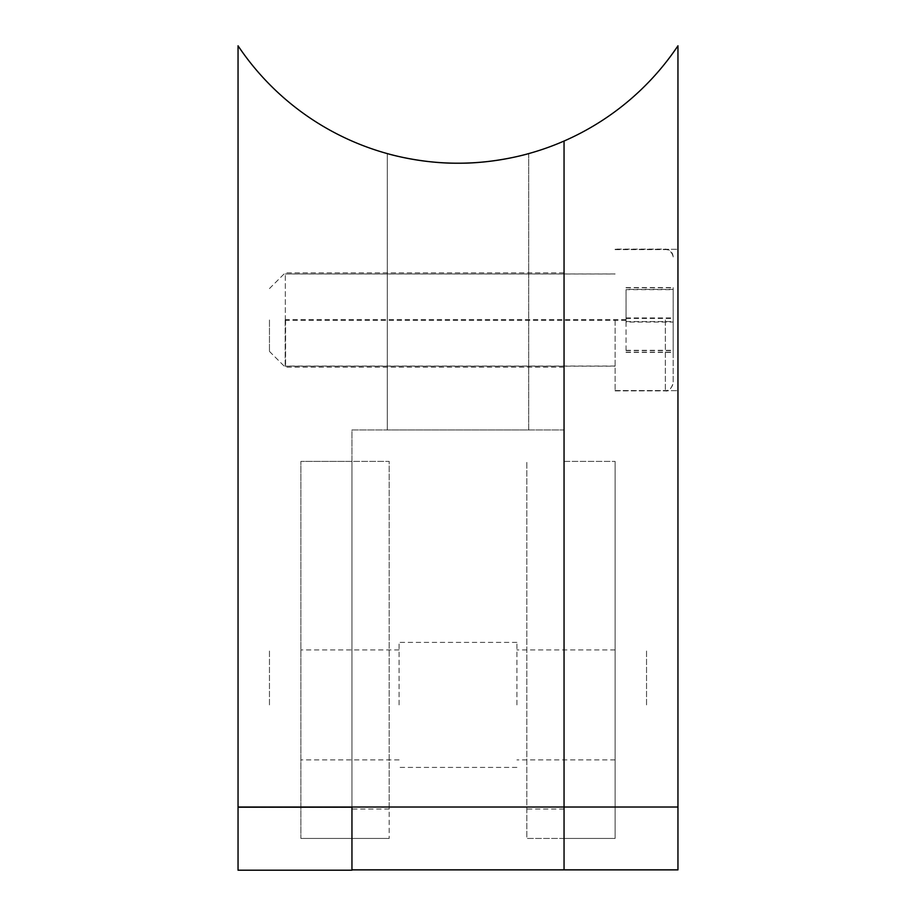 <?xml version="1.0" encoding="UTF-8"?>
<svg xmlns="http://www.w3.org/2000/svg" width="916" height="916" viewBox="0 0 916 916"><rect width="100%" height="100%" fill="white"/><g stroke="black" fill="none" stroke-linecap="round" stroke-linejoin="round"><path stroke-width="0.69" stroke-dasharray="4.58 3.44" d="M615.105 319.982L615.105 390.869L615.105 319.982M285.597 319.982L285.597 366.034L285.597 319.982M673.191 319.982L673.191 383.014L673.191 319.982M673.191 322.043L673.191 287.59L673.191 352.385L673.191 322.043L626.052 322.043L626.052 289.639L673.191 289.639M626.052 289.639L626.052 322.043M626.052 352.385L673.191 352.385M626.052 350.336L673.191 350.336M626.052 317.932L673.191 317.932M626.052 287.59L673.191 287.59M673.18 320.085L673.18 382.693L673.18 320.085M615.105 320.085L615.105 390.56L615.105 320.085M285.311 320.085L285.311 273.987L285.311 320.085M673.18 289.376L673.18 352.156L673.18 287.819L673.18 289.376L626.04 289.376L626.04 352.156L626.04 289.376M626.04 287.819L673.18 287.819M626.04 318.425L673.18 318.425M626.04 350.599L673.18 350.599M626.04 352.156L673.18 352.156M626.04 321.55L673.18 321.55M646.536 704.908L646.536 649.913L646.536 704.908M615.105 704.908L615.105 649.913L615.105 704.908M564.05 319.982L564.05 367.121L564.05 319.982M677.955 319.982L677.955 390.685L677.955 319.982M564.05 838.449L564.05 461.389L564.05 838.449L615.105 838.449L615.105 461.389L615.105 838.449L615.105 461.389L615.105 838.449L526.815 838.449L526.815 461.389L526.815 838.449L615.105 838.449L564.05 838.449M351.95 807.191L351.95 429.959L564.05 429.959L564.05 141.041L564.05 869.868L677.955 869.868L677.955 45.8A264.724 264.724 0 0 1 238.046 45.8L238.046 870.2L351.95 870.2L351.95 807.351L238.046 807.351M564.05 461.389L615.105 461.389L564.05 461.389M300.895 704.908L300.895 649.913L300.895 704.908M269.464 704.908L269.464 649.913L269.464 704.908M528.704 153.602L528.704 429.959L387.296 429.959L528.704 429.959L528.704 153.602M285.185 319.982L285.185 367.121L285.185 319.982M269.464 319.982L269.464 351.412L269.464 319.982M351.95 461.389L351.95 838.449L351.95 461.389L300.895 461.389L300.895 838.449L351.95 838.449L300.895 838.449L300.895 461.389L351.95 461.389M351.95 869.868L564.05 869.868L564.05 429.959L351.95 429.959L351.95 807.351M387.296 153.602L387.296 429.959L387.296 153.602M399.09 704.908L399.09 642.402L399.09 704.908M516.91 704.908L516.91 642.402L516.91 704.908M389.185 807.019L389.185 461.389L300.895 461.389L300.895 838.449L300.895 461.389L389.185 461.389L389.185 838.449L389.185 807.019L300.895 807.019L351.95 807.019M389.185 838.449L300.895 838.449L389.185 838.449M665.337 319.982L665.337 390.869L665.337 319.982M665.325 320.085L665.325 390.56L665.325 320.085M677.955 807.019L526.815 807.019M564.05 809.057L526.815 809.057M389.185 809.057L351.95 809.057M615.105 366.034L285.597 366.034M615.105 390.869L665.337 390.869C668.531 391.705 671.153 389.094 673.191 383.014M626.052 319.673L285.597 319.673M626.052 320.302L285.597 320.302M673.191 256.949C672.722 252.186 670.1 249.564 665.337 249.095L615.105 249.095M615.105 273.941L285.597 273.941M615.105 390.56L665.325 390.56C664.97 390.869 671.794 390.937 673.18 382.693M285.311 366.182L615.105 366.182M285.311 273.987L615.105 273.987M615.105 249.621L665.325 249.621C666.058 249.232 672.241 250.114 673.18 257.476M615.105 649.913L516.91 649.913M564.05 272.853L285.185 272.853L564.05 272.853M615.105 249.289L677.955 249.289L615.105 249.289M615.105 390.685L677.955 390.685L615.105 390.685M564.05 367.121L285.185 367.121L564.05 367.121M615.105 759.891L516.91 759.891M399.09 649.913L300.895 649.913M269.464 288.563L285.185 272.853L269.464 288.563M269.464 351.412L285.185 367.121L269.464 351.412M399.09 759.891L300.895 759.891M516.91 767.402L399.09 767.402M516.91 642.402L399.09 642.402"/><path stroke-width="1.37" d="M238.046 807.191L351.95 807.191L351.95 870.2L238.046 870.2L238.046 45.8A264.724 264.724 0 0 0 564.05 141.041L564.05 807.019L564.05 141.041A264.724 264.724 0 0 0 677.955 45.8L677.955 869.868L564.05 869.868L564.05 807.019L564.05 869.868L351.95 869.868M458 163.208C496.003 163.529 529.471 153.384 528.704 153.602C529.54 153.373 495.957 163.529 458.069 163.208C420.043 163.54 386.529 153.384 387.296 153.602C386.46 153.373 420.089 163.54 458 163.208M238.046 807.019L677.955 807.019"/></g></svg>

